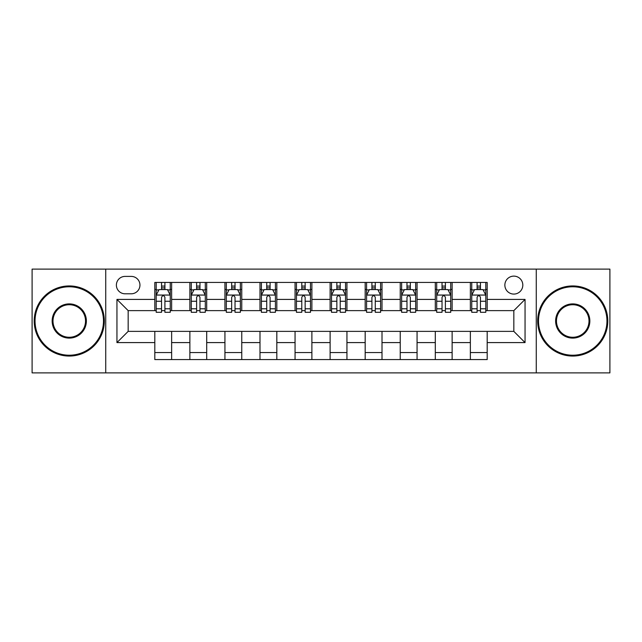 <?xml version="1.0" encoding="UTF-8"?>
<svg xmlns="http://www.w3.org/2000/svg" width="642" height="642" viewBox="0 0 642 642"><rect width="100%" height="100%" fill="white"/><g stroke="black" fill="none" stroke-linecap="round" stroke-linejoin="round"><path stroke-width="0.96" d="M513.833 276.124A8.972 8.972 0 0 0 504.861 285.096A8.972 8.972 0 0 0 513.833 294.076A8.972 8.972 0 0 0 522.813 285.096A8.972 8.972 0 0 0 513.833 276.124M536.271 372.89L609.9 372.89L609.9 269.11L536.271 269.11L536.271 372.89L105.729 372.89L105.729 269.11L32.1 269.11L32.1 372.89L105.729 372.89M125.078 293.795L131.249 293.795A8.691 8.691 0 0 0 139.948 285.096A8.691 8.691 0 0 0 131.249 276.405L125.078 276.405A8.691 8.691 0 0 0 116.387 285.096A8.691 8.691 0 0 0 125.078 293.795M536.271 269.11L105.729 269.11M154.81 342.595L116.948 342.595L116.948 299.405L154.81 299.405L154.81 310.624L128.167 310.624L128.167 331.376L154.81 331.376L154.81 359.568L487.19 359.568L487.19 331.376L513.833 331.376L513.833 310.624L487.19 310.624L487.19 299.405L525.052 299.405L525.052 342.595L487.19 342.595M487.19 299.405L487.19 282.432L154.81 282.432L154.81 299.405M470.361 282.432L470.361 310.624L471.758 310.624M477.086 310.624L480.457 310.624M485.785 310.624L487.19 310.624M470.361 310.624L450.724 310.624M435.3 282.432L435.3 310.624L436.696 310.624M442.033 310.624L445.396 310.624M435.3 310.624L415.663 310.624M400.239 282.432L400.239 310.624L401.643 310.624M406.972 310.624L410.334 310.624M400.239 310.624L380.602 310.624M365.178 282.432L365.178 310.624L366.582 310.624M371.911 310.624L375.273 310.624M365.178 310.624L345.54 310.624M330.116 282.432L330.116 310.624L331.521 310.624M336.849 310.624L340.212 310.624M330.116 310.624L310.479 310.624M295.055 282.432L295.055 310.624L296.46 310.624M301.788 310.624L305.151 310.624M295.055 310.624L275.418 310.624M259.994 282.432L259.994 310.624L261.398 310.624M266.727 310.624L270.089 310.624M259.994 310.624L240.357 310.624M224.933 282.432L224.933 310.624L226.337 310.624M231.666 310.624L235.028 310.624M224.933 310.624L205.304 310.624M189.871 282.432L189.871 310.624L191.276 310.624M196.604 310.624L199.967 310.624M189.871 310.624L170.242 310.624M154.81 310.624L156.215 310.624M161.543 310.624L164.914 310.624M154.81 331.376L171.639 331.376L171.639 359.568M487.19 331.376L171.639 331.376M171.639 282.432L171.639 310.624M154.81 289.446L156.215 289.446M161.543 289.446L164.914 289.446M170.242 289.446L171.639 289.446M154.81 352.554L171.639 352.554M189.871 331.376L189.871 359.568M206.7 282.432L206.7 310.624M189.871 289.446L191.276 289.446M196.604 289.446L199.967 289.446M205.304 289.446L206.7 289.446M206.7 331.376L206.7 359.568M189.871 352.554L206.7 352.554M224.933 331.376L224.933 359.568M241.761 331.376L241.761 359.568M224.933 352.554L241.761 352.554M241.761 282.432L241.761 310.624M224.933 289.446L226.337 289.446M231.666 289.446L235.028 289.446M240.357 289.446L241.761 289.446M259.994 331.376L259.994 359.568M276.822 331.376L276.822 359.568M259.994 352.554L276.822 352.554M276.822 282.432L276.822 310.624M259.994 289.446L261.398 289.446M266.727 289.446L270.089 289.446M275.418 289.446L276.822 289.446M295.055 331.376L295.055 359.568M311.884 331.376L311.884 359.568M295.055 352.554L311.884 352.554M311.884 282.432L311.884 310.624M295.055 289.446L296.46 289.446M301.788 289.446L305.151 289.446M310.479 289.446L311.884 289.446M330.116 331.376L330.116 359.568M346.945 331.376L346.945 359.568M330.116 352.554L346.945 352.554M346.945 282.432L346.945 310.624M330.116 289.446L331.521 289.446M336.849 289.446L340.212 289.446M345.54 289.446L346.945 289.446M365.178 331.376L365.178 359.568M382.006 331.376L382.006 359.568M365.178 352.554L382.006 352.554M382.006 282.432L382.006 310.624M365.178 289.446L366.582 289.446M371.911 289.446L375.273 289.446M380.602 289.446L382.006 289.446M400.239 331.376L400.239 359.568M417.067 331.376L417.067 359.568M400.239 352.554L417.067 352.554M417.067 282.432L417.067 310.624M400.239 289.446L401.643 289.446M406.972 289.446L410.334 289.446M415.663 289.446L417.067 289.446M435.3 331.376L435.3 359.568M452.128 331.376L452.128 359.568M435.3 352.554L452.128 352.554M452.128 282.432L452.128 310.624M435.3 289.446L436.696 289.446M442.033 289.446L445.396 289.446M450.724 289.446L452.128 289.446M470.361 331.376L470.361 359.568M470.361 352.554L487.19 352.554M470.361 289.446L471.758 289.446M477.086 289.446L480.457 289.446M485.785 289.446L487.19 289.446M128.167 310.624L116.948 299.405M128.167 331.376L116.948 342.595M525.052 299.405L513.833 310.624M525.052 342.595L513.833 331.376M164.914 286.083L161.543 286.083M170.242 308.786L164.914 308.786L164.914 312.309L170.242 312.309L170.242 295.192L167.434 289.582L159.023 289.582L156.215 295.192L156.215 312.309L161.543 312.309L161.543 308.786L156.215 308.786M156.215 295.192L156.215 282.432M170.242 295.192L170.242 282.432M161.543 289.582L161.543 282.432M164.914 282.432L164.914 289.582M164.914 308.786L164.914 297.302C163.79 295.135 162.667 295.135 161.543 297.302L161.543 308.786M199.967 286.083L196.604 286.083M205.304 308.786L199.967 308.786L199.967 312.309L205.304 312.309L205.304 295.192L202.495 289.582L194.077 289.582L191.276 295.192L191.276 312.309L196.604 312.309L196.604 308.786L191.276 308.786M191.276 295.192L191.276 282.432M205.304 295.192L205.304 282.432M196.604 289.582L196.604 282.432M199.967 282.432L199.967 289.582M199.967 308.786L199.967 297.302C198.851 295.135 197.728 295.135 196.604 297.302L196.604 308.786M235.028 286.083L231.666 286.083M240.357 308.786L235.028 308.786L235.028 312.309L240.357 312.309L240.357 295.192L237.556 289.582L229.138 289.582L226.337 295.192L226.337 312.309L231.666 312.309L231.666 308.786L226.337 308.786M226.337 295.192L226.337 282.432M240.357 295.192L240.357 282.432M231.666 289.582L231.666 282.432M235.028 282.432L235.028 289.582M235.028 308.786L235.028 297.302C233.913 295.135 232.789 295.135 231.666 297.302L231.666 308.786M270.089 286.083L266.727 286.083M275.418 308.786L270.089 308.786L270.089 312.309L275.418 312.309L275.418 295.192L272.617 289.582L264.199 289.582L261.398 295.192L261.398 312.309L266.727 312.309L266.727 308.786L261.398 308.786M261.398 295.192L261.398 282.432M275.418 295.192L275.418 282.432M266.727 289.582L266.727 282.432M270.089 282.432L270.089 289.582M270.089 308.786L270.089 297.302C268.974 295.135 267.85 295.135 266.727 297.302L266.727 308.786M305.151 286.083L301.788 286.083M310.479 308.786L305.151 308.786L305.151 312.309L310.479 312.309L310.479 295.192L307.678 289.582L299.26 289.582L296.46 295.192L296.46 312.309L301.788 312.309L301.788 308.786L296.46 308.786M296.46 295.192L296.46 282.432M310.479 295.192L310.479 282.432M301.788 289.582L301.788 282.432M305.151 282.432L305.151 289.582M305.151 308.786L305.151 297.302C304.035 295.135 302.912 295.135 301.788 297.302L301.788 308.786M69.264 286.781A34.219 34.219 0 0 0 35.045 321A34.219 34.219 0 0 0 69.264 355.219A34.219 34.219 0 0 0 103.482 321A34.219 34.219 0 0 0 69.264 286.781M69.264 356.061A35.061 35.061 0 0 1 34.203 321A35.061 35.061 0 0 1 69.264 285.939A35.061 35.061 0 0 1 104.325 321A35.061 35.061 0 0 1 69.264 356.061M69.264 303.891A17.109 17.109 0 0 1 86.373 321A17.109 17.109 0 0 1 69.264 338.109A17.109 17.109 0 0 1 52.154 321A17.109 17.109 0 0 1 69.264 303.891M69.264 337.267A16.267 16.267 0 0 0 85.53 321A16.267 16.267 0 0 0 69.264 304.733A16.267 16.267 0 0 0 52.997 321A16.267 16.267 0 0 0 69.264 337.267M572.736 286.781A34.219 34.219 0 0 0 538.518 321A34.219 34.219 0 0 0 572.736 355.219A34.219 34.219 0 0 0 606.955 321A34.219 34.219 0 0 0 572.736 286.781M572.736 356.061A35.061 35.061 0 0 1 537.675 321A35.061 35.061 0 0 1 572.736 285.939A35.061 35.061 0 0 1 607.797 321A35.061 35.061 0 0 1 572.736 356.061M572.736 303.891A17.109 17.109 0 0 1 589.846 321A17.109 17.109 0 0 1 572.736 338.109A17.109 17.109 0 0 1 555.627 321A17.109 17.109 0 0 1 572.736 303.891M572.736 337.267A16.267 16.267 0 0 0 589.003 321A16.267 16.267 0 0 0 572.736 304.733A16.267 16.267 0 0 0 556.47 321A16.267 16.267 0 0 0 572.736 337.267M340.212 286.083L336.849 286.083M345.54 308.786L340.212 308.786L340.212 312.309L345.54 312.309L345.54 295.192L342.74 289.582L334.322 289.582L331.521 295.192L331.521 312.309L336.849 312.309L336.849 308.786L331.521 308.786M331.521 295.192L331.521 282.432M345.54 295.192L345.54 282.432M336.849 289.582L336.849 282.432M340.212 282.432L340.212 289.582M340.212 308.786L340.212 297.302C339.096 295.135 337.973 295.135 336.849 297.302L336.849 308.786M375.273 286.083L371.911 286.083M380.602 308.786L375.273 308.786L375.273 312.309L380.602 312.309L380.602 295.192L377.801 289.582L369.383 289.582L366.582 295.192L366.582 312.309L371.911 312.309L371.911 308.786L366.582 308.786M366.582 295.192L366.582 282.432M380.602 295.192L380.602 282.432M371.911 289.582L371.911 282.432M375.273 282.432L375.273 289.582M375.273 308.786L375.273 297.302C374.15 295.135 373.034 295.135 371.911 297.302L371.911 308.786M410.334 286.083L406.972 286.083M415.663 308.786L410.334 308.786L410.334 312.309L415.663 312.309L415.663 295.192L412.862 289.582L404.444 289.582L401.643 295.192L401.643 312.309L406.972 312.309L406.972 308.786L401.643 308.786M401.643 295.192L401.643 282.432M415.663 295.192L415.663 282.432M406.972 289.582L406.972 282.432M410.334 282.432L410.334 289.582M410.334 308.786L410.334 297.302C409.211 295.135 408.095 295.135 406.972 297.302L406.972 308.786M445.396 286.083L442.033 286.083M450.724 308.786L445.396 308.786L445.396 312.309L450.724 312.309L450.724 295.192L447.923 289.582L439.505 289.582L436.696 295.192L436.696 312.309L442.033 312.309L442.033 308.786L436.696 308.786M436.696 295.192L436.696 282.432M450.724 295.192L450.724 282.432M442.033 289.582L442.033 282.432M445.396 282.432L445.396 289.582M445.396 308.786L445.396 297.302C444.272 295.135 443.157 295.135 442.033 297.302L442.033 308.786M480.457 286.083L477.086 286.083M485.785 308.786L480.457 308.786L480.457 312.309L485.785 312.309L485.785 295.192L482.977 289.582L474.566 289.582L471.758 295.192L471.758 312.309L477.086 312.309L477.086 308.786L471.758 308.786M471.758 295.192L471.758 282.432M485.785 295.192L485.785 282.432M477.086 289.582L477.086 282.432M480.457 282.432L480.457 289.582M480.457 308.786L480.457 297.302C479.333 295.135 478.21 295.135 477.086 297.302L477.086 308.786M189.871 342.595L171.639 342.595M189.871 299.405L171.639 299.405M224.933 299.405L206.7 299.405M224.933 342.595L206.7 342.595M259.994 299.405L241.761 299.405M259.994 342.595L241.761 342.595M295.055 299.405L276.822 299.405M295.055 342.595L276.822 342.595M330.116 299.405L311.884 299.405M330.116 342.595L311.884 342.595M365.178 299.405L346.945 299.405M365.178 342.595L346.945 342.595M400.239 299.405L382.006 299.405M400.239 342.595L382.006 342.595M435.3 299.405L417.067 299.405M435.3 342.595L417.067 342.595M470.361 299.405L452.128 299.405M470.361 342.595L452.128 342.595M170.17 295.055L156.287 295.055M156.215 289.919L158.855 289.919M167.602 289.919L170.242 289.919M161.543 301.267L156.215 301.267M170.242 301.267L164.914 301.267M164.914 287.865L161.543 287.865M205.231 295.055L191.348 295.055M191.276 289.919L193.908 289.919M202.663 289.919L205.304 289.919M196.604 301.267L191.276 301.267M205.304 301.267L199.967 301.267M199.967 287.865L196.604 287.865M240.293 295.055L226.409 295.055M226.337 289.919L228.969 289.919M237.725 289.919L240.357 289.919M231.666 301.267L226.337 301.267M240.357 301.267L235.028 301.267M235.028 287.865L231.666 287.865M275.354 295.055L261.471 295.055M261.398 289.919L264.031 289.919M272.786 289.919L275.418 289.919M266.727 301.267L261.398 301.267M275.418 301.267L270.089 301.267M270.089 287.865L266.727 287.865M310.415 295.055L296.524 295.055M296.46 289.919L299.092 289.919M307.847 289.919L310.479 289.919M301.788 301.267L296.46 301.267M310.479 301.267L305.151 301.267M305.151 287.865L301.788 287.865M345.476 295.055L331.585 295.055M331.521 289.919L334.153 289.919M342.908 289.919L345.54 289.919M336.849 301.267L331.521 301.267M345.54 301.267L340.212 301.267M340.212 287.865L336.849 287.865M380.529 295.055L366.646 295.055M366.582 289.919L369.214 289.919M377.969 289.919L380.602 289.919M371.911 301.267L366.582 301.267M380.602 301.267L375.273 301.267M375.273 287.865L371.911 287.865M415.591 295.055L401.707 295.055M401.643 289.919L404.275 289.919M413.031 289.919L415.663 289.919M406.972 301.267L401.643 301.267M415.663 301.267L410.334 301.267M410.334 287.865L406.972 287.865M450.652 295.055L436.769 295.055M436.696 289.919L439.337 289.919M448.092 289.919L450.724 289.919M442.033 301.267L436.696 301.267M450.724 301.267L445.396 301.267M445.396 287.865L442.033 287.865M485.713 295.055L471.83 295.055M471.758 289.919L474.398 289.919M483.145 289.919L485.785 289.919M477.086 301.267L471.758 301.267M485.785 301.267L480.457 301.267M480.457 287.865L477.086 287.865"/></g></svg>
